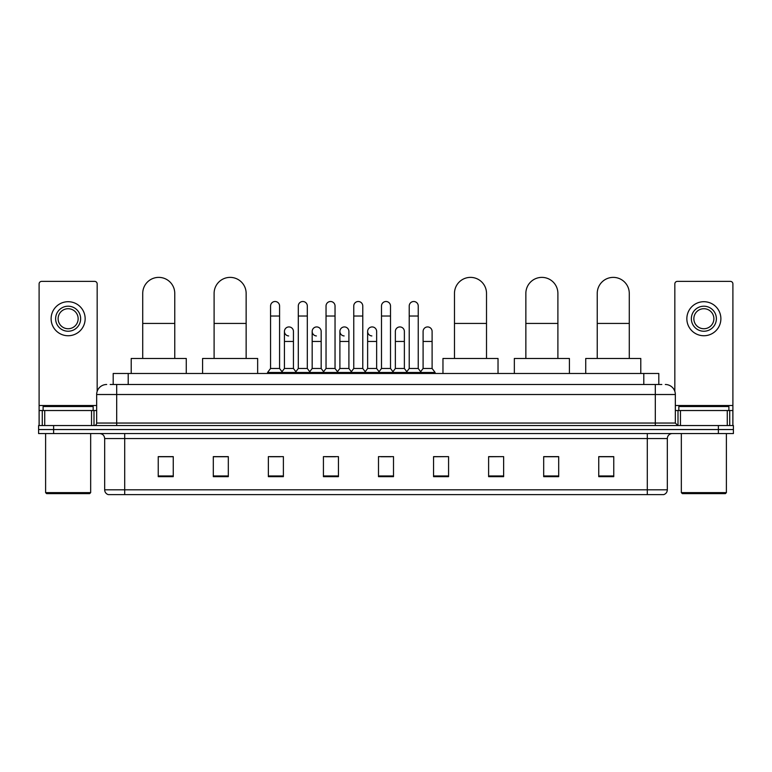 <?xml version="1.0" encoding="UTF-8"?>
<svg xmlns="http://www.w3.org/2000/svg" width="772" height="772" viewBox="0 0 772 772"><rect width="100%" height="100%" fill="white"/><g stroke="black" fill="none" stroke-linecap="round" stroke-linejoin="round"><path stroke-width="1.16" d="M113.194 384.495L113.194 373.484L658.806 373.484L658.806 384.495M110.415 384.495L661.816 384.495M110.184 384.495L116.688 384.495L116.688 394.511L96.664 394.511L96.664 423.046A2.499 2.499 0 0 1 94.165 425.546M106.681 384.495A10.007 10.007 0 0 0 96.664 394.511M665.319 384.495A10.007 10.007 0 0 1 675.336 394.511L675.336 423.046L677.835 425.546M53.615 425.546L38.6 425.546L38.6 429.55L53.615 429.55L38.6 429.55L38.6 433.555L53.615 433.555L53.615 429.55L718.385 429.55L53.615 429.55L53.615 425.546L718.385 425.546L718.385 429.55L733.4 429.55L718.385 429.55L718.385 433.555L53.615 433.555M718.385 433.555L733.4 433.555L733.4 425.546L718.385 425.546M667.326 489.824C667.182 492.218 665.985 493.819 663.717 494.62L647.303 494.62L647.303 489.824L667.326 489.824L667.326 438.564A5.008 5.008 0 0 1 672.325 433.555M647.303 494.62L108.283 494.62A5.008 5.008 0 0 1 104.674 489.824L104.674 438.564C104.384 435.524 102.715 433.854 99.675 433.555M613.759 476.652L613.759 456.628L598.744 456.628L598.744 476.652L613.759 476.652M558.696 476.652L558.696 456.628L543.681 456.628L543.681 476.652L558.696 476.652M503.633 476.652L503.633 456.628L488.618 456.628L488.618 476.652L503.633 476.652M448.571 476.652L448.571 456.628L433.555 456.628L433.555 476.652L448.571 476.652M173.256 476.652L173.256 456.628L158.241 456.628L158.241 476.652L173.256 476.652M228.319 476.652L228.319 456.628L213.304 456.628L213.304 476.652L228.319 476.652M283.382 476.652L283.382 456.628L268.367 456.628L268.367 476.652L283.382 476.652M338.445 476.652L338.445 456.628L323.429 456.628L323.429 476.652L338.445 476.652M393.508 476.652L393.508 456.628L378.492 456.628L378.492 476.652L393.508 476.652M503.633 456.628L488.618 456.734L503.633 456.628M325.533 456.734L335.54 456.734M270.065 456.734L280.082 456.734M448.571 456.628L433.555 456.734L448.571 456.628M380.992 456.734L391.008 456.734M228.319 456.734L213.304 456.734M173.256 456.734L158.241 456.734M558.696 456.734L543.681 456.734M613.759 456.734L598.744 456.734M91.54 425.546L91.54 410.53L44.728 410.53L44.728 425.546M97.166 391.385L97.166 283.884A2.499 2.499 0 0 0 94.666 281.384L41.601 281.384A2.499 2.499 0 0 0 39.102 283.884L39.102 410.53L44.728 410.53M91.54 410.53L96.664 410.53M39.102 425.546L39.102 410.53M68.139 306.204A12.516 12.516 0 0 0 55.623 318.72A12.516 12.516 0 0 0 68.139 331.236A12.516 12.516 0 0 0 80.645 318.72A12.516 12.516 0 0 0 68.139 306.204M68.139 308.713A10.007 10.007 0 0 0 58.122 318.72A10.007 10.007 0 0 0 68.139 328.737A10.007 10.007 0 0 0 78.146 318.72A10.007 10.007 0 0 0 68.139 308.713M68.139 335.743A17.023 17.023 0 0 0 85.152 318.72A17.023 17.023 0 0 0 68.139 301.707A17.023 17.023 0 0 0 51.116 318.72A17.023 17.023 0 0 0 68.139 335.743M89.658 493.626L46.609 493.626L45.606 492.623L90.662 492.623L89.658 493.626M45.606 433.555L45.606 492.623M90.662 433.555L90.662 492.623M93.161 410.53L93.161 406.526L43.107 406.526L43.107 410.53M142.724 358.469L142.724 293.389A16.019 16.019 0 0 1 158.743 277.38A16.019 16.019 0 0 1 174.761 293.389A16.019 16.019 0 0 0 158.743 277.38M174.761 358.469L174.761 293.389M186.274 373.484L186.274 358.469L131.211 358.469L131.211 373.484M214.105 358.469L214.105 293.389A16.019 16.019 0 0 1 230.124 277.38A16.019 16.019 0 0 1 246.143 293.389A16.019 16.019 0 0 0 230.124 277.38M246.143 358.469L246.143 293.389M257.655 373.484L257.655 358.469L202.592 358.469L202.592 373.484M454.476 358.469L454.476 293.389A16.019 16.019 0 0 1 470.495 277.38A16.019 16.019 0 0 1 486.514 293.389A16.019 16.019 0 0 0 470.495 277.38M486.514 358.469L486.514 293.389M498.027 373.484L498.027 358.469L442.964 358.469L442.964 373.484M525.857 358.469L525.857 293.389A16.019 16.019 0 0 1 541.876 277.38A16.019 16.019 0 0 1 557.895 293.389A16.019 16.019 0 0 0 541.876 277.38M557.895 358.469L557.895 293.389M569.408 373.484L569.408 358.469L514.345 358.469L514.345 373.484M597.238 358.469L597.238 293.389A16.019 16.019 0 0 1 613.257 277.38A16.019 16.019 0 0 1 629.277 293.389A16.019 16.019 0 0 0 613.257 277.38M629.277 358.469L629.277 293.389M640.789 373.484L640.789 358.469L585.726 358.469L585.726 373.484M270.567 316.018L279.58 316.018L279.58 368.476L270.567 368.476L270.567 306.011A4.507 4.507 0 0 1 275.353 301.514A4.507 4.507 0 0 1 279.58 306.011A4.507 4.507 0 0 0 275.353 301.514M270.567 368.476L267.566 372.48L267.566 373.484M279.58 368.476L282.581 372.48L267.566 372.48M298.301 368.476L298.301 316.018L307.314 316.018L307.314 368.476L298.301 368.476L295.3 372.48L282.581 372.48L282.581 373.484M298.301 316.018L298.301 306.011A4.507 4.507 0 0 1 303.087 301.514A4.507 4.507 0 0 1 307.314 306.011A4.507 4.507 0 0 0 303.087 301.514M307.314 368.476L310.315 372.48L295.3 372.48L295.3 373.484M326.035 368.476L326.035 316.018L335.038 316.018L335.038 368.476L326.035 368.476L323.024 372.48L310.315 372.48L310.315 373.484M326.035 316.018L326.035 306.011A4.507 4.507 0 0 1 330.821 301.514A4.507 4.507 0 0 1 335.038 306.011A4.507 4.507 0 0 0 330.821 301.514M335.038 368.476L338.049 372.48L323.024 372.48L323.024 373.484M353.759 368.476L353.759 316.018L362.772 316.018L362.772 368.476L353.759 368.476L350.758 372.48L338.049 372.48L338.049 373.484M353.759 316.018L353.759 306.011A4.507 4.507 0 0 1 358.555 301.514A4.507 4.507 0 0 1 362.772 306.011A4.507 4.507 0 0 0 358.555 301.514M362.772 368.476L365.774 372.48L350.758 372.48L350.758 373.484M381.493 368.476L381.493 316.018L390.507 316.018L390.507 368.476L381.493 368.476L378.492 372.48L365.774 372.48L365.774 373.484M381.493 316.018L381.493 306.011A4.507 4.507 0 0 1 386.28 301.514A4.507 4.507 0 0 1 390.507 306.011A4.507 4.507 0 0 0 386.28 301.514M390.507 368.476L393.508 372.48L378.492 372.48L378.492 373.484M409.228 368.476L409.228 316.018L418.241 316.018L418.241 368.476L409.228 368.476L406.226 372.48L393.508 372.48L393.508 373.484M409.228 316.018L409.228 306.011A4.507 4.507 0 0 1 414.014 301.514A4.507 4.507 0 0 1 418.241 306.011A4.507 4.507 0 0 0 414.014 301.514M418.241 368.476L421.242 372.48L406.226 372.48L406.226 373.484M432.108 368.476L432.108 341.446L423.095 341.446L423.095 368.476L432.108 368.476L435.109 372.48L421.242 372.48L421.242 373.484M288.651 335.936A4.507 4.507 0 0 1 284.434 331.439A4.507 4.507 0 0 1 289.22 326.942A4.507 4.507 0 0 1 293.447 331.439L293.447 341.446L284.434 341.446L284.434 331.439M293.447 341.446L293.447 368.476L284.434 368.476L284.434 341.446M284.434 368.476L282.002 371.718M293.447 368.476L295.869 371.718M316.385 335.936A4.507 4.507 0 0 1 312.168 331.439A4.507 4.507 0 0 1 316.954 326.942A4.507 4.507 0 0 1 321.171 331.439L321.171 341.446L312.168 341.446L312.168 331.439M321.171 341.446L321.171 368.476L312.168 368.476L312.168 341.446M312.168 368.476L309.736 371.718M321.171 368.476L323.603 371.718M344.119 335.936A4.507 4.507 0 0 1 339.892 331.439A4.507 4.507 0 0 1 344.688 326.942A4.507 4.507 0 0 1 348.905 331.439L348.905 341.446L339.892 341.446L339.892 331.439M348.905 341.446L348.905 368.476L339.892 368.476L339.892 341.446M339.892 368.476L337.47 371.718M348.905 368.476L351.337 371.718M371.853 335.936A4.507 4.507 0 0 1 367.626 331.439A4.507 4.507 0 0 1 372.413 326.942A4.507 4.507 0 0 1 376.639 331.439L376.639 341.446L367.626 341.446L367.626 331.439M376.639 341.446L376.639 368.476L367.626 368.476L367.626 341.446M367.626 368.476L365.204 371.718M376.639 368.476L379.071 371.718M395.361 331.439A4.507 4.507 0 0 1 400.147 326.942A4.507 4.507 0 0 1 404.374 331.439L404.374 341.446L395.361 341.446L395.361 331.439M404.374 341.446L404.374 368.476L395.361 368.476L395.361 341.446M395.361 368.476L392.929 371.718M404.374 368.476L406.796 371.718M423.095 341.446L423.095 331.439A4.507 4.507 0 0 1 427.881 326.942A4.507 4.507 0 0 1 432.108 331.439L432.108 341.446M423.095 368.476L420.663 371.718M435.109 372.48L435.109 373.484M727.272 425.546L727.272 410.53L680.46 410.53L680.46 425.546M727.272 410.53L732.898 410.53L732.898 283.884A2.499 2.499 0 0 0 730.399 281.384L677.333 281.384A2.499 2.499 0 0 0 674.834 283.884L674.834 391.385M675.336 410.53L680.46 410.53M732.898 410.53L732.898 425.546M703.861 306.204A12.516 12.516 0 0 0 691.355 318.72A12.516 12.516 0 0 0 703.861 331.236A12.516 12.516 0 0 0 716.377 318.72A12.516 12.516 0 0 0 703.861 306.204M703.861 308.713A10.007 10.007 0 0 0 693.854 318.72A10.007 10.007 0 0 0 703.861 328.737A10.007 10.007 0 0 0 713.878 318.72A10.007 10.007 0 0 0 703.861 308.713M703.861 335.743A17.023 17.023 0 0 0 720.884 318.72A17.023 17.023 0 0 0 703.861 301.707A17.023 17.023 0 0 0 686.848 318.72A17.023 17.023 0 0 0 703.861 335.743M725.39 493.626L682.342 493.626L681.338 492.623L726.394 492.623L725.39 493.626M681.338 433.555L681.338 492.623M726.394 433.555L726.394 492.623M728.893 410.53L728.893 406.526L678.839 406.526L678.839 410.53M128.21 384.495L128.21 373.484M643.79 384.495L643.79 373.484M116.688 425.546L116.688 423.046L675.336 423.046M96.664 423.046L116.688 423.046L116.688 394.511L655.312 394.511L655.312 425.546M675.336 394.511L655.312 394.511L655.312 384.495M647.303 433.555L647.303 438.564L104.674 438.564M667.326 438.564L647.303 438.564L647.303 489.824L124.697 489.824L124.697 494.62M104.674 489.824L124.697 489.824L124.697 433.555M393.508 475.957L378.492 475.957M338.445 475.957L323.429 475.957M283.382 475.957L268.367 475.957M228.319 475.957L213.304 475.957M173.256 475.957L158.241 475.957M448.571 475.957L433.555 475.957M503.633 475.957L488.618 475.957M558.696 475.957L543.681 475.957M613.759 475.957L598.744 475.957M96.664 405.522L39.102 405.522M94.001 410.53L94.001 425.546M39.14 410.53L39.14 425.546M42.267 425.546L42.267 410.53M142.724 323.429L174.761 323.429M214.105 323.429L246.143 323.429M454.476 323.429L486.514 323.429M525.857 323.429L557.895 323.429M597.238 323.429L629.277 323.429M732.898 405.522L675.336 405.522M732.86 425.546L732.86 410.53M729.733 410.53L729.733 425.546M677.999 425.546L677.999 410.53M279.58 316.018L279.58 306.011M307.314 316.018L307.314 306.011M335.038 316.018L335.038 306.011M362.772 316.018L362.772 306.011M390.507 316.018L390.507 306.011M418.241 316.018L418.241 306.011"/></g></svg>
